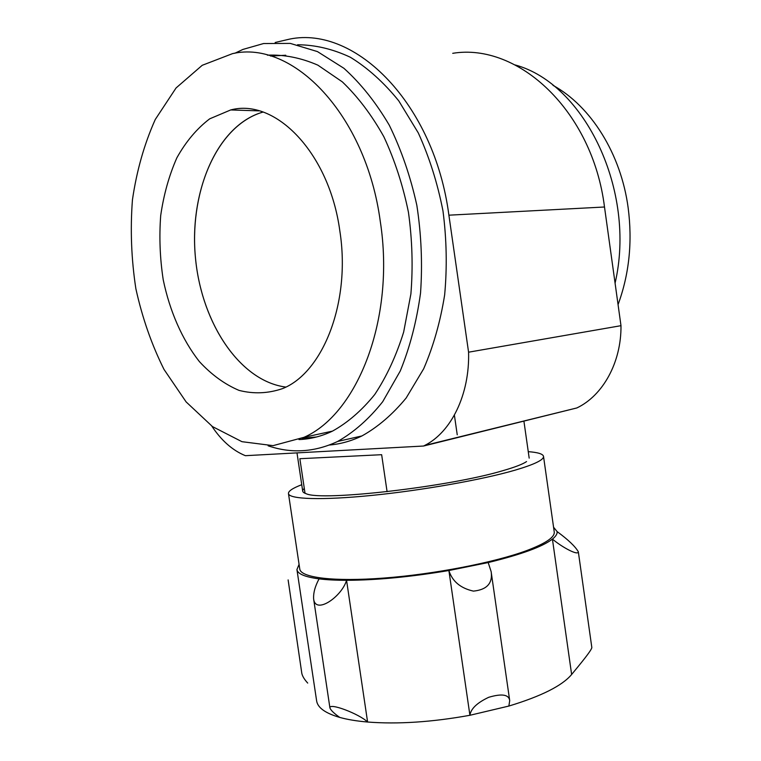 <?xml version="1.0" encoding="UTF-8"?>
<svg xmlns="http://www.w3.org/2000/svg" width="761" height="761" viewBox="0 0 761 761"><rect width="100%" height="100%" fill="white"/><g stroke="black" fill="none" stroke-linecap="round" stroke-linejoin="round"><path stroke-width="1.14" d="M305.028 493.29L299.863 458.712L381.651 454.697L387.083 491.682M211.815 426.112C221.422 440.609 232.609 450.464 245.384 455.687L423.544 446.032L576.838 407.953C602.769 395.71 621.385 362.493 620.986 325.679L604.5 207.002C592.524 110.802 518.136 42.502 452.719 53.318M423.544 446.032L424.705 445.451C451.121 432.248 469.794 394.598 468.576 352.191L620.986 325.679M468.576 352.191L448.895 215.182C434.312 103.781 355.587 25.665 289.893 39.049L275.168 42.483M329.408 445.023C340.452 444.082 351.297 441.057 361.941 435.939C377.922 427.026 392.657 414.384 406.155 398.003L423.649 368.838C433.351 346.417 440.353 321.77 444.652 294.887C447.202 267.216 446.65 239.239 442.978 210.968C437.537 183.154 429.309 157.137 418.293 132.928L398.754 100.852C383.829 82.445 367.706 67.919 350.383 57.265C332.757 48.999 315.159 44.842 297.58 44.766M515.197 64.961C584.828 83.805 636.51 191.078 615.078 283.178M234.807 53.27L242.93 49.427L263.582 43.539L290.293 43.406L317.461 51.596L343.867 68.262C360.743 83.434 375.867 102.412 389.271 125.175C401.294 149.755 410.493 176.457 416.838 205.299C421.347 234.721 422.574 263.972 420.538 293.052C416.657 321.351 409.903 347.33 400.267 370.988L382.688 401.732C369.009 418.95 354.008 432.181 337.703 441.428C314.55 452.272 291.358 453.737 268.138 445.813M267.396 55.172C284.11 54.459 300.937 57.788 317.879 65.161L342.326 81.865C357.851 96.723 371.691 115.006 383.839 136.704C394.693 160.019 402.892 185.189 408.429 212.195C412.262 239.696 413.08 266.94 410.892 293.946L403.644 332.129C396.234 355.825 386.598 376.628 374.726 394.521C361.865 410.417 347.787 422.621 332.49 431.116C321.532 436.329 310.355 439.145 298.978 439.573M270.621 56.067L285.755 55.239M316.528 436.985L301.917 438.298L316.528 436.985M258.883 113.37L262.992 112.067C217.104 125.28 189.242 191.591 195.377 256.961C201.132 322.417 239.563 381.08 285.794 387.073C240.305 381.175 202.245 324.253 195.672 259.939C188.766 195.72 214.535 129.532 258.883 113.37M339.834 230.906C329.38 152.942 275.387 97.846 230.697 109.945L209.694 118.83C196.861 128.599 185.912 141.594 176.866 157.812C169.094 175.43 163.701 194.692 160.695 215.601C159.106 236.975 159.943 258.369 163.225 279.782C169.789 311.344 182.269 339.815 199.353 361.561C211.482 374.697 224.695 384.295 238.992 390.374C253.622 394.122 268.167 393.532 282.607 388.586C322.873 372.69 351.068 302.222 339.834 230.906M380.281 221.413C366.022 114.473 292.7 39.629 232.543 53.631L202.217 65.303L176.057 87.972L155.263 119.487C144.267 144.067 136.657 170.873 132.433 199.896C130.188 229.518 131.33 259.12 135.867 288.714C142.25 317.698 151.629 344.609 164.024 369.446L186.122 401.913L212.481 426.588L241.95 441.684L273.075 445.642L304.02 437.309C357.29 414.032 395.454 318.897 380.281 221.413M552.981 85.327C590.85 106.102 620.986 153.779 628.158 207.848C632.572 241.998 629.204 274.264 618.056 304.619M528.258 451.663C537.875 452.376 542.964 453.946 543.516 456.353L554.236 531.92C554.931 537.171 545.732 543.402 526.631 550.612C494.564 562.503 434.407 574.232 383.982 578.056C333.451 581.918 300.7 577.618 299.777 569.038L288.457 493.566C288.295 491.092 292.728 488.143 301.746 484.709M543.516 456.353C543.963 459.815 534.507 464.41 515.14 470.146C482.645 479.63 422.184 490.388 371.806 495.411C321.313 500.472 288.942 499.226 288.457 493.566M526.555 461.585C522.712 464.181 514.988 467.168 503.354 470.536C449.875 486.755 321.589 501.451 306.207 493.727C302.279 492.424 301.641 490.674 304.305 488.457M553.57 527.24L557.109 531.587C568.172 539.72 575.249 546.436 578.312 551.754C578.35 555.958 562.664 547.635 552.419 539.102L571.635 674.484C562.322 685.661 541.394 696.191 508.862 706.056L469.918 715.283C432.039 722.132 397.936 724.377 367.601 722.027L346.559 580.31C341.86 596.491 315.815 614.85 313.656 599.202C313.209 593.161 315.016 586.379 319.068 578.874C304.942 576.981 297.57 573.88 296.933 569.561L299.073 564.367M296.933 569.561L316.624 700.843C317.651 707.72 325.356 713.247 339.758 717.423C347.435 719.554 356.709 721.095 367.601 722.027C359.325 713.913 328.857 702.327 329.922 707.92L313.713 599.544M571.635 674.484C579.283 665.143 591.687 650.37 591.83 647.525L578.322 551.754M557.109 531.587C557.442 533.832 555.882 536.334 552.419 539.102C542.555 546.712 521.142 554.531 488.191 562.56L491.178 571.749C492.786 583.307 486.869 589.765 473.428 591.116C460.5 588.224 452.319 581.366 448.885 570.522C410.759 576.914 376.647 580.177 346.559 580.31C335.753 580.291 326.593 579.815 319.068 578.874M508.862 706.056L509.718 700.52C508.786 694.498 501.784 693.423 488.724 697.295C477.08 702.784 470.812 708.786 469.918 715.283L448.885 570.522L488.191 562.56M339.758 717.423C334.003 713.361 330.721 710.194 329.922 707.92M288.124 579.911L301.822 673.418C302.469 676.282 304.429 679.506 307.71 683.083M448.895 215.182L604.5 207.002M457.237 434.807L454.393 415.125M302.707 491.159L296.99 452.89M529.18 458.122L523.929 421.261M424.705 445.451L576.838 407.953M337.703 441.428L361.941 435.939M259.092 110.868L230.697 109.945M332.49 431.116L304.02 437.309M509.613 699.968L491.321 572.909"/></g></svg>
